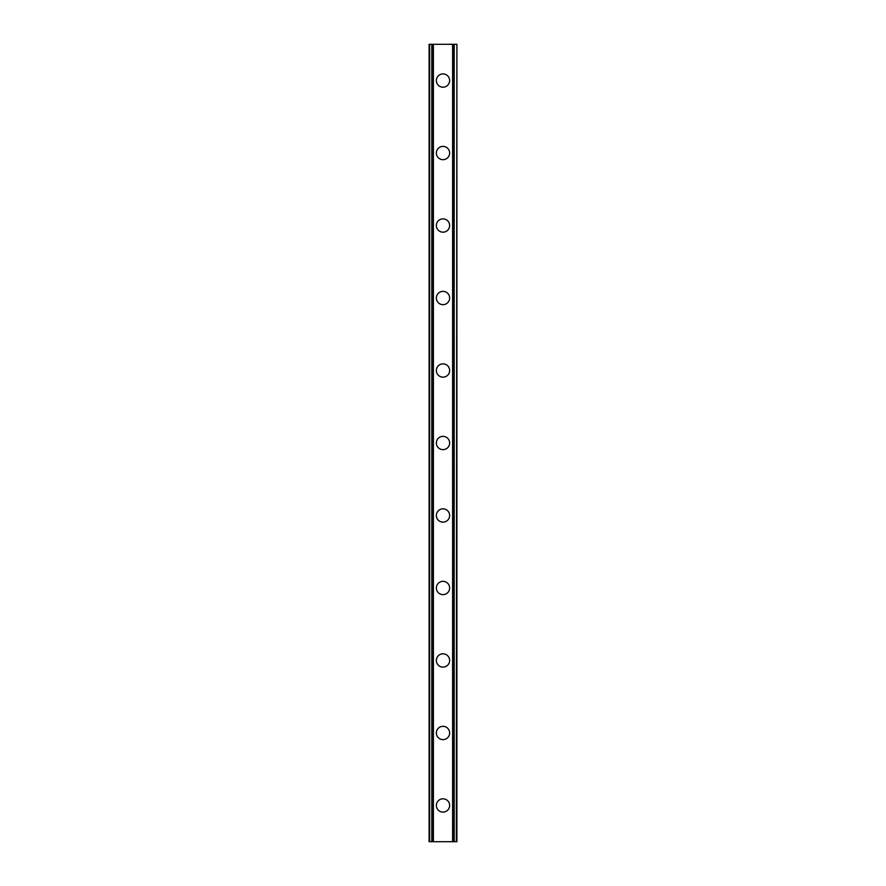 <?xml version="1.0" encoding="UTF-8"?>
<svg xmlns="http://www.w3.org/2000/svg" width="886" height="886" viewBox="0 0 886 886"><rect width="100%" height="100%" fill="white"/><g stroke="black" fill="none" stroke-linecap="round" stroke-linejoin="round"><path stroke-width="1.33" d="M436.355 805.452A6.645 6.645 0 0 1 443 798.807A6.645 6.645 0 0 1 449.645 805.452A6.645 6.645 0 0 1 443 812.097A6.645 6.645 0 0 1 436.355 805.452M436.355 732.966A6.645 6.645 0 0 1 443 726.321A6.645 6.645 0 0 1 449.645 732.966A6.645 6.645 0 0 1 443 739.611A6.645 6.645 0 0 1 436.355 732.966M436.355 660.469A6.645 6.645 0 0 1 443 653.824A6.645 6.645 0 0 1 449.645 660.469A6.645 6.645 0 0 1 443 667.114A6.645 6.645 0 0 1 436.355 660.469M436.355 587.983A6.645 6.645 0 0 1 443 581.338A6.645 6.645 0 0 1 449.645 587.983A6.645 6.645 0 0 1 443 594.628A6.645 6.645 0 0 1 436.355 587.983M436.355 515.486A6.645 6.645 0 0 1 443 508.841A6.645 6.645 0 0 1 449.645 515.486A6.645 6.645 0 0 1 443 522.131A6.645 6.645 0 0 1 436.355 515.486M436.355 443A6.645 6.645 0 0 1 443 436.355A6.645 6.645 0 0 1 449.645 443A6.645 6.645 0 0 1 443 449.645A6.645 6.645 0 0 1 436.355 443M436.355 370.514A6.645 6.645 0 0 1 443 363.869A6.645 6.645 0 0 1 449.645 370.514A6.645 6.645 0 0 1 443 377.159A6.645 6.645 0 0 1 436.355 370.514M436.355 298.017A6.645 6.645 0 0 1 443 291.372A6.645 6.645 0 0 1 449.645 298.017A6.645 6.645 0 0 1 443 304.662A6.645 6.645 0 0 1 436.355 298.017M436.355 225.531A6.645 6.645 0 0 1 443 218.886A6.645 6.645 0 0 1 449.645 225.531A6.645 6.645 0 0 1 443 232.176A6.645 6.645 0 0 1 436.355 225.531M436.355 153.034A6.645 6.645 0 0 1 443 146.389A6.645 6.645 0 0 1 449.645 153.034A6.645 6.645 0 0 1 443 159.679A6.645 6.645 0 0 1 436.355 153.034M436.355 80.548A6.645 6.645 0 0 1 443 73.903A6.645 6.645 0 0 1 449.645 80.548A6.645 6.645 0 0 1 443 87.193A6.645 6.645 0 0 1 436.355 80.548M456.345 44.3L429.101 44.3L429.101 841.7L456.899 841.7L456.899 44.3L456.345 841.7M429.101 44.3L429.101 841.7L429.101 44.3M433.387 44.3L433.387 841.7M452.613 44.3L452.613 841.7M456.899 44.3L456.899 841.7L456.899 44.3M429.655 44.3L429.655 841.7L429.655 44.3M431.803 44.3L431.803 841.7M431.98 44.3L431.98 841.7M433.021 44.3L433.021 841.7M452.979 44.3L452.979 841.7M454.02 44.3L454.02 841.7M454.197 44.3L454.197 841.7"/></g></svg>
